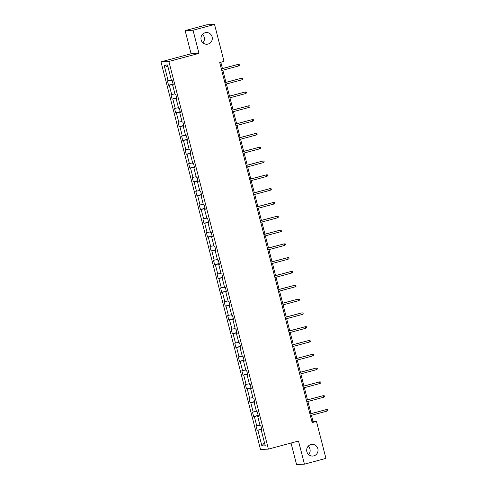 <?xml version="1.0" encoding="UTF-8"?>
<svg xmlns="http://www.w3.org/2000/svg" width="489" height="489" viewBox="0 0 489 489"><rect width="100%" height="100%" fill="white"/><g stroke="black" fill="none" stroke-linecap="round" stroke-linejoin="round"><path stroke-width="0.73" d="M308.204 446.194A5.856 5.691 -92.8 0 1 308.62 454.617M310.9 444.55A5.856 5.691 -92.8 0 1 317.978 449.324A5.856 5.691 -92.8 0 1 312.642 456.06A5.856 5.691 -92.8 0 1 310.9 444.55M202.47 34.383A5.856 5.691 -92.8 0 1 202.886 42.806M205.166 32.739A5.856 5.691 -92.8 0 1 212.244 37.519A5.856 5.691 -92.8 0 1 206.908 44.248A5.856 5.691 -92.8 0 1 205.166 32.739M291.034 443.034L296.56 464.55L304.445 464.159L325.943 458.382L316.462 421.439L313.082 421.604L311.456 415.289M160.985 61.846L260.521 449.501L268.412 449.116L168.876 61.461L160.985 61.846L191.083 53.759L198.974 53.368L193.033 30.232L185.142 30.618L191.083 53.759M185.142 30.618L206.639 24.841L214.53 24.45L193.033 30.232M261.792 429.44L257.171 430.357L261.713 429.134M264.445 442.6L261.908 445.986L257.886 430.32M259.971 425.173L256.034 425.931L257.171 430.357M256.749 425.901L254.341 416.518L253.626 416.555L258.174 415.332M256.432 411.365L252.489 412.129L253.626 416.555M253.204 412.093L250.796 402.716L250.081 402.753L254.628 401.53M252.886 397.563L248.944 398.327L250.081 402.753M249.659 398.291L247.251 388.914L246.535 388.944L251.083 387.722M249.341 383.761L245.399 384.525L246.535 388.944M246.114 384.488L243.705 375.106L242.99 375.142L247.538 373.92M245.796 369.959L241.859 370.717L242.99 375.142M242.568 370.68L240.166 361.304L239.451 361.34L243.993 360.118M242.251 356.151L238.314 356.915L239.451 361.34M239.029 356.878L236.621 347.502L235.906 347.538L240.447 346.316M238.711 342.349L234.769 343.113L235.906 347.538M235.484 343.076L233.076 333.694L232.361 333.73L236.908 332.508M235.166 328.547L231.224 329.305L232.361 333.73M231.939 329.274L229.53 319.892L228.815 319.928L233.363 318.706M231.621 314.745L227.678 315.503L228.815 319.928M228.394 315.466L225.985 306.09L225.27 306.126L229.818 304.904M228.076 300.937L224.133 301.701L225.27 306.126M224.848 301.664L222.44 292.288L221.725 292.318L226.273 291.102M224.53 287.135L220.594 287.899L221.725 292.318M221.309 287.862L218.901 278.479L218.186 278.516L222.727 277.294M220.985 273.333L217.049 274.091L218.186 278.516M217.764 274.06L215.356 264.677L214.64 264.714L219.182 263.492M217.446 259.525L213.504 260.289L214.64 264.714M214.219 260.252L211.81 250.875L211.095 250.912L215.643 249.69M213.901 245.722L209.958 246.487L211.095 250.912M210.673 246.45L208.265 237.073L207.55 237.104L212.098 235.881M210.356 231.92L206.413 232.685L207.55 237.104M207.128 232.648L204.72 223.265L204.005 223.302L208.552 222.079M206.81 218.118L202.874 218.876L204.005 223.302M203.583 218.84L201.175 209.463L200.466 209.5L205.007 208.277M203.265 204.31L199.329 205.074L200.466 209.5M200.044 205.038L197.635 195.661L196.92 195.692L201.462 194.475M199.72 190.508L195.783 191.272L196.92 195.692M196.499 191.236L194.09 181.853L193.375 181.89L197.917 180.667M196.181 176.706L192.238 177.464L193.375 181.89M192.953 177.434L190.545 168.051L189.83 168.088L194.377 166.865M192.635 162.904L188.693 163.662L189.83 168.088M189.408 163.626L187 154.249L186.285 154.286L190.832 153.063M189.09 149.096L185.148 149.86L186.285 154.286M185.863 149.823L183.454 140.447L182.739 140.477L187.287 139.255M185.545 135.294L181.608 136.058L182.739 140.477M182.318 136.021L179.909 126.639L179.2 126.675L183.742 125.453M182 121.492L178.063 122.25L179.2 126.675M178.778 122.219L176.37 112.837L175.655 112.873L180.196 111.651M178.454 107.684L174.518 108.448L175.655 112.873M175.233 108.411L172.825 99.035L172.11 99.071L176.657 97.849M174.915 93.882L170.973 94.646L172.11 99.071M171.688 94.609L169.28 85.233L168.564 85.263L173.112 84.041M171.37 80.08L167.427 80.838L168.564 85.263M168.143 80.807L164.121 65.141L167.489 64.976L171.511 80.642L172.226 80.606L173.363 85.031L172.648 85.062L175.056 94.444L175.771 94.408L176.908 98.833L176.193 98.87L178.601 108.246L179.316 108.21L180.453 112.635L179.738 112.672L182.146 122.048L182.862 122.018L183.998 126.437L183.283 126.474L185.692 135.856L186.407 135.82L187.538 140.245L186.829 140.276L189.231 149.658L189.946 149.622L191.083 154.047L190.368 154.084L192.776 163.46L193.491 163.424L194.628 167.849L193.913 167.886L196.321 177.262L197.036 177.232L198.173 181.657L197.458 181.688L199.867 191.071L200.582 191.034L201.719 195.459L201.003 195.496L203.412 204.873L204.127 204.836L205.264 209.261L204.549 209.298L206.957 218.675L207.672 218.644L208.803 223.063L208.088 223.1L210.496 232.483L211.211 232.446L212.348 236.872L211.633 236.902L214.041 246.285L214.757 246.248L215.893 250.674L215.178 250.71L217.587 260.087L218.302 260.05L219.439 264.476L218.724 264.512L221.132 273.889L221.847 273.858L222.984 278.278L222.269 278.314L224.677 287.697L225.392 287.66L226.523 292.086L225.814 292.122L228.222 301.499L228.931 301.462L230.068 305.888L229.353 305.925L231.762 315.301L232.477 315.264L233.614 319.69L232.898 319.727L235.307 329.109L236.022 329.073L237.159 333.498L236.444 333.529L238.852 342.911L239.567 342.875L240.704 347.3L239.989 347.337L242.397 356.713L243.112 356.677L244.249 361.102L243.534 361.139L245.943 370.515L246.658 370.485L247.789 374.904L247.079 374.941L249.488 384.323L250.197 384.287L251.334 388.712L250.619 388.743L253.027 398.125L253.742 398.089L254.879 402.514L254.164 402.551L256.572 411.927L257.287 411.891L258.424 416.316L257.709 416.353L260.117 425.73L260.833 425.699L261.97 430.118L261.254 430.155L265.276 445.821L261.908 445.986M214.53 24.45L224.017 61.394L219.714 62.549L312.159 422.594L316.462 421.439M258.375 416.127L257.709 416.353M258.247 415.638L254.341 416.518M254.83 402.325L254.164 402.551M254.708 401.836L250.796 402.716M251.285 388.517L250.619 388.743M251.163 388.034L247.251 388.914M247.74 374.715L247.079 374.941M247.617 374.226L243.705 375.106M244.2 360.913L243.534 361.139M244.072 360.424L240.166 361.304M240.655 347.104L239.989 347.337M240.527 346.622L236.621 347.502M237.11 333.302L236.444 333.529M236.982 332.813L233.076 333.694M233.565 319.5L232.898 319.727M233.442 319.011L229.53 319.892M230.019 305.698L229.353 305.925M229.897 305.209L225.985 306.09M226.474 291.89L225.814 292.122M226.352 291.407L222.44 292.288M222.935 278.088L222.269 278.314M222.807 277.599L218.901 278.479M219.39 264.286L218.724 264.512M219.261 263.797L215.356 264.677M215.845 250.484L215.178 250.71M215.716 249.995L211.81 250.875M212.299 236.676L211.633 236.902M212.177 236.193L208.265 237.073M208.754 222.874L208.088 223.1M208.632 222.385L204.72 223.265M205.209 209.072L204.549 209.298M205.087 208.583L201.175 209.463M201.67 195.264L201.003 195.496M201.541 194.781L197.635 195.661M198.124 181.462L197.458 181.688M197.996 180.973L194.09 181.853M194.579 167.66L193.913 167.886M194.457 167.171L190.545 168.051M191.034 153.858L190.368 154.084M190.912 153.369L187 154.249M187.489 140.05L186.829 140.276M187.366 139.567L183.454 140.447M183.95 126.248L183.283 126.474M183.821 125.759L179.909 126.639M180.404 112.446L179.738 112.672M180.276 111.957L176.37 112.837M176.859 98.644L176.193 98.87M176.731 98.155L172.825 99.035M173.314 84.835L172.648 85.062M173.192 84.346L169.28 85.233M304.445 464.159L298.504 441.023L268.412 449.116M198.974 53.368L168.876 61.461M311.028 413.615L307.911 401.481M307.483 399.813L304.366 387.679M303.938 386.01L300.827 373.877M300.393 372.202L297.281 360.069M296.854 358.4L293.736 346.267M293.308 344.598L290.191 332.465M289.763 330.79L286.646 318.663M286.218 316.988L283.107 304.855M282.673 303.186L279.561 291.053M279.127 289.384L276.016 277.251M275.588 275.576L272.471 263.449M272.043 261.774L268.926 249.641M268.498 247.972L265.38 235.839M264.952 234.164L261.841 222.037M261.407 220.362L258.296 208.228M257.868 206.56L254.751 194.426M254.323 192.758L251.205 180.624M250.778 178.95L247.66 166.822M247.232 165.148L244.115 153.014M243.687 151.345L240.576 139.212M240.142 137.543L237.031 125.41M236.603 123.735L233.485 111.602M233.057 109.933L229.94 97.8M229.512 96.131L226.395 83.998M225.967 82.323L222.85 70.196M222.422 68.521L220.814 62.256M311.982 421.903L313.082 421.604M168.033 67.079L164.121 65.141M261.921 429.929L261.254 430.155M238.467 65.997L239.408 65.349L239.182 64.462L238.057 64.401L238.467 65.997L221.755 70.489M221.346 68.894L238.057 64.401L221.328 68.815M242.012 79.799L242.954 79.151L242.727 78.264L241.603 78.209L242.012 79.799L225.301 84.291M224.891 82.702L241.603 78.209L224.873 82.623M245.557 93.601L246.499 92.953L246.267 92.066L245.148 92.011L245.557 93.601L228.846 98.093M228.436 96.504L245.148 92.011L228.412 96.425M249.097 107.409L250.038 106.755L249.812 105.875L248.693 105.813L249.097 107.409L232.385 111.902M231.975 110.306L248.693 105.813L231.957 110.227M252.642 121.211L253.583 120.563L253.357 119.677L252.232 119.616L252.642 121.211L235.93 125.704M235.521 124.108L252.232 119.616L235.502 124.035M256.187 135.013L257.128 134.365L256.902 133.479L255.778 133.424L256.187 135.013L239.476 139.506M239.066 137.916L255.778 133.424L239.048 137.837M259.732 148.821L260.674 148.167L260.448 147.281L259.323 147.226L259.732 148.821L243.021 153.314M242.611 151.718L259.323 147.226L242.593 151.639M263.278 162.623L264.219 161.969L263.993 161.089L262.868 161.028L263.278 162.623L246.566 167.116M246.156 165.52L262.868 161.028L246.132 165.441M266.823 176.425L267.764 175.777L267.532 174.891L266.413 174.836L266.823 176.425L250.111 180.918M249.702 179.329L266.413 174.836L249.677 179.249M270.362 190.227L271.303 189.579L271.077 188.693L269.952 188.638L270.362 190.227L253.65 194.72M253.241 193.131L269.952 188.638L253.223 193.051M273.907 204.035L274.849 203.381L274.622 202.501L273.498 202.44L273.907 204.035L257.196 208.528M256.786 206.933L273.498 202.44L256.768 206.853M277.452 217.837L278.394 217.189L278.168 216.303L277.043 216.242L277.452 217.837L260.741 222.33M260.331 220.735L277.043 216.242L260.313 220.655M280.998 231.639L281.939 230.991L281.713 230.105L280.588 230.05L280.998 231.639L264.286 236.132M263.877 234.543L280.588 230.05L263.858 234.463M284.543 245.441L285.484 244.793L285.258 243.907L284.133 243.852L284.543 245.441L267.831 249.94M267.422 248.345L284.133 243.852L267.397 248.265M288.088 259.249L289.03 258.595L288.797 257.715L287.679 257.654L288.088 259.249L271.371 263.742M270.967 262.147L287.679 257.654L270.943 262.067M291.627 273.051L292.569 272.404L292.343 271.517L291.218 271.456L291.627 273.051L274.916 277.544M274.506 275.949L291.218 271.456L274.488 275.875M295.173 286.854L296.114 286.206L295.888 285.319L294.763 285.264L295.173 286.854L278.461 291.346M278.052 289.757L294.763 285.264L278.033 289.677M298.718 300.662L299.659 300.008L299.433 299.121L298.308 299.066L298.718 300.662L282.006 305.154M281.597 303.559L298.308 299.066L281.578 303.48M302.263 314.464L303.204 313.81L302.978 312.929L301.854 312.868L302.263 314.464L285.552 318.956M285.142 317.361L301.854 312.868L285.124 317.282M305.808 328.266L306.75 327.618L306.524 326.731L305.399 326.676L305.808 328.266L289.097 332.758M288.687 331.169L305.399 326.676L288.663 331.09M309.348 342.068L310.295 341.42L310.063 340.533L308.944 340.478L309.348 342.068L292.636 346.56M292.233 344.971L308.944 340.478L292.208 344.892M312.893 355.876L313.834 355.222L313.608 354.342L312.483 354.281L312.893 355.876L296.181 360.369M295.772 358.773L312.483 354.281L295.753 358.694M316.438 369.678L317.379 369.03L317.153 368.144L316.028 368.083L316.438 369.678L299.726 374.171M299.317 372.575L316.028 368.083L299.299 372.502M319.983 383.48L320.925 382.832L320.698 381.946L319.574 381.891L319.983 383.48L303.272 387.973M302.862 386.383L319.574 381.891L302.844 386.304M323.529 397.288L324.47 396.634L324.244 395.748L323.119 395.693L323.529 397.288L306.817 401.781M306.407 400.185L323.119 395.693L306.389 400.106M327.074 411.09L328.015 410.436L327.783 409.556L326.664 409.495L327.074 411.09L310.362 415.583M309.953 413.987L326.664 409.495L309.928 413.908"/></g></svg>

